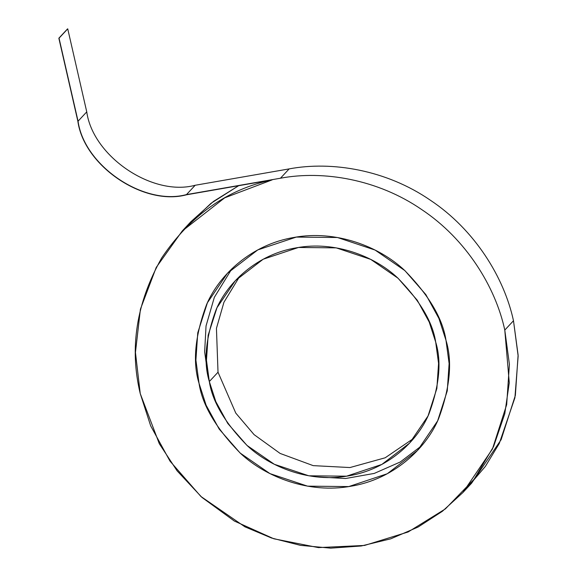 <?xml version="1.0" encoding="UTF-8"?>
<svg xmlns="http://www.w3.org/2000/svg" width="577" height="577" viewBox="0 0 577 577"><rect width="100%" height="100%" fill="white"/><g stroke="black" fill="none" stroke-linecap="round" stroke-linejoin="round"><path stroke-width="0.87" d="M445.992 340.322L449.122 363.553L447.269 390.853L437.626 420.885L417.575 450.421L387.268 473.746L348.746 486.577L307.555 486.151L269.957 473.609L240.126 453.032L219.181 429.072L206.112 405.205L199.036 383.337L195.906 360.106L197.76 332.806L207.403 302.774L227.453 273.238L257.768 249.913L296.282 237.082L337.473 237.508L375.072 250.057L404.91 270.627L425.848 294.587L438.917 318.454L445.992 340.322C442.689 318.417 428.761 294.97 404.203 269.993C379.139 246.581 335.828 229.653 294.025 237.45C251.998 244.259 219.469 274.4 206.638 304.411C194.976 335.699 192.437 362.01 199.036 383.337C202.339 405.249 216.274 428.689 240.825 453.666C265.889 477.078 309.2 494.006 351.004 486.209C393.031 479.4 425.559 449.259 438.39 419.248C450.053 387.96 452.592 361.649 445.992 340.322L438.917 318.454L425.848 294.587L404.91 270.627L375.072 250.057L337.473 237.508L296.282 237.082L257.768 249.913L227.453 273.238L207.403 302.774L197.76 332.806L195.906 360.106L199.036 383.337L206.112 405.205L219.181 429.072L240.126 453.032L269.957 473.609L307.555 486.151L348.746 486.577L387.268 473.746L417.575 450.421L437.626 420.885L447.269 390.853L449.122 363.553L445.992 340.322C452.592 361.649 450.053 387.96 438.39 419.248C425.559 449.259 393.031 479.4 351.004 486.209C309.2 494.006 265.889 477.078 240.825 453.666C216.274 428.689 202.339 405.249 199.036 383.337C192.437 362.01 194.976 335.699 206.638 304.411C219.469 274.4 251.998 244.259 294.025 237.45C335.828 229.653 379.139 246.581 404.203 269.993C428.761 294.97 442.689 318.417 445.992 340.322M316.571 476.876L345.601 478.513L374.235 473.421L400.214 462.018L421.794 445.639M435.7 342.111L429.223 322.067L417.236 300.191L398.043 278.229L370.694 259.369L336.225 247.865L298.468 247.475L263.162 259.239L235.38 280.624L216.995 307.692L208.16 335.23L206.458 360.25L209.328 381.548L218.019 372.215L216.44 328.356L223.934 302.261L239.866 276.087L223.934 302.261L216.44 328.356L218.019 372.215L209.328 381.548L215.812 401.592L227.792 423.475L246.992 445.43L274.335 464.29L308.803 475.794L346.561 476.184L381.866 464.42L409.656 443.042L428.033 415.967L436.868 388.429L438.57 363.409L435.7 342.111C441.751 361.664 439.429 385.782 428.733 414.466C416.969 441.975 387.153 469.606 348.631 475.845C310.311 482.992 270.606 467.471 247.634 446.014C225.124 423.114 212.358 401.628 209.328 381.548C203.277 361.995 205.6 337.877 216.296 309.193C228.059 281.684 257.876 254.06 296.405 247.814C334.725 240.667 374.423 256.188 397.394 277.645C419.905 300.545 432.671 322.031 435.7 342.111M413.86 438.246L385.184 457.785L349.958 467.55L313.188 465.632L280.126 453.435L254.068 434.618L235.777 413.096L218.019 372.215L235.777 413.096L254.068 434.618L280.126 453.435L313.188 465.632L349.958 467.55L385.184 457.785L413.86 438.246M207.734 374.011L204.647 351.847L206.039 325.94L214.334 297.335L231.932 268.694M504.788 330.08L509.412 364.375L506.671 404.672L492.441 449.014L462.841 492.607L442.335 511.323L418.101 527.039L390.752 538.824L361.238 545.986L330.722 548.15L300.437 545.352L271.529 538.016L244.929 526.83L200.89 496.465L169.977 461.095L150.676 425.855L140.24 393.579L135.451 352.446L140.42 309.185L156.23 267.425L182.188 231.052L224.698 197.839L272.164 179.865C227.302 189.27 190.475 215.3 161.661 257.969C136.388 302.911 129.248 348.119 140.24 393.579L159.302 443.72L177.096 470.832L201.928 497.396L234.349 521.045L273.844 538.781L318.403 547.602L364.563 545.438L408.141 531.972L445.394 508.892L474.049 479.285L493.566 446.591L504.781 413.745L509.275 382.76L504.788 330.08L513.487 320.747L504.788 330.08C495.513 286.92 466.144 239.123 421.664 209.545C377.675 179.231 323.07 170.186 280.465 178.221C323.07 170.186 377.675 179.231 421.664 209.545C466.144 239.123 495.513 286.92 504.788 330.08M462.841 492.607L471.539 483.281L501.132 439.681L515.369 395.339L518.11 355.05L513.487 320.747C504.211 277.587 474.835 229.79 430.363 200.219C386.374 169.905 331.768 160.86 289.156 168.895L280.465 178.221L186.479 194.593C143.803 206.155 84.17 165.787 78.054 121.199L58.847 38.212L77.859 121.228C83.99 165.916 143.752 206.371 186.522 194.788L272.164 179.865L186.522 194.788C143.752 206.371 83.99 165.916 77.859 121.228L58.847 38.212L67.733 28.85L86.752 111.866C92.868 156.461 152.494 196.822 195.177 185.267L289.156 168.895C331.768 160.86 386.374 169.905 430.363 200.219C474.835 229.79 504.211 277.587 513.487 320.747L518.153 356.11L514.908 397.784L499.256 443.518L485.408 466.346L467.103 487.861M186.623 226.465L211.038 203.284L238.669 185.7L213.519 201.387L190.886 221.719L182.188 231.052M67.545 28.886L58.847 38.212L67.545 28.886M78.054 121.199L86.752 111.866L67.733 28.85L59.042 38.183L78.054 121.199C84.17 165.787 143.803 206.155 186.479 194.593L195.177 185.267C152.494 196.822 92.868 156.461 86.752 111.866L78.054 121.199M280.465 178.221L289.156 168.895L195.177 185.267L186.479 194.593L280.465 178.221"/></g></svg>
